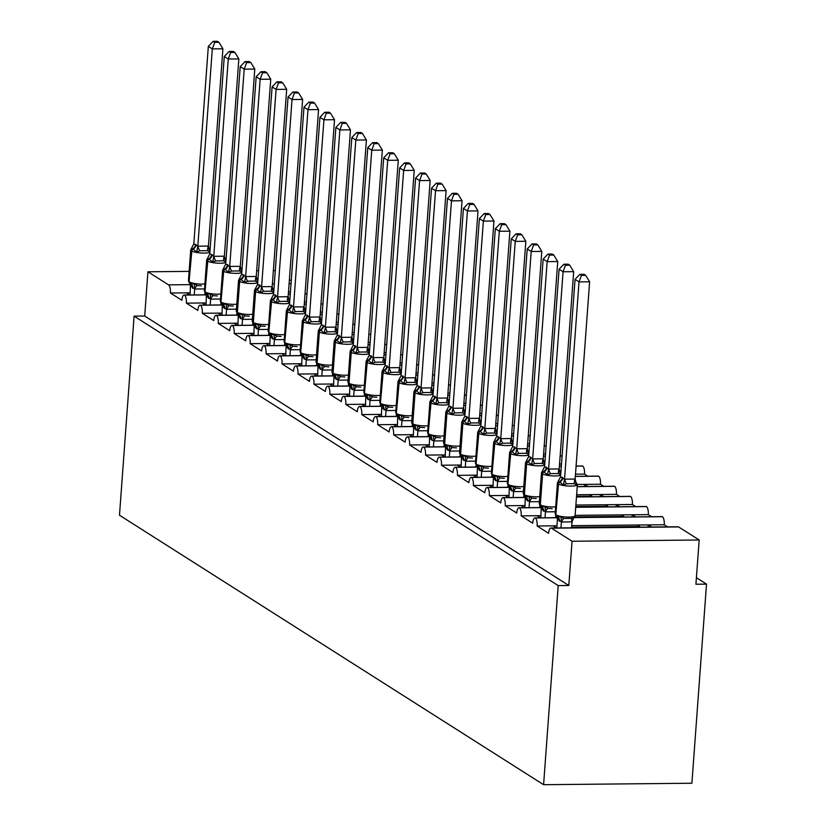 <?xml version="1.0" encoding="UTF-8"?>
<svg xmlns="http://www.w3.org/2000/svg" width="826" height="826" viewBox="0 0 826 826"><rect width="100%" height="100%" fill="white"/><g stroke="black" fill="none" stroke-linecap="round" stroke-linejoin="round"><path stroke-width="1.24" d="M189.619 294.965L186.304 292.858L170.414 293.013A6.804 2.437 89.4 0 0 168.514 284.856L147.937 271.785L144.695 316.028L134.101 316.131L119.481 515.228L543.591 784.7L691.899 783.234L706.519 584.137L696.411 577.715M557.292 517.757L535.382 517.974A6.804 2.437 89.4 0 1 537.127 526.007L553.017 525.852L556.342 527.959M537.127 526.007L548.609 533.307A6.804 2.437 -90.6 0 1 550.932 528.02L678.053 526.761A6.804 2.437 -90.6 0 1 678.611 526.926L699.178 539.997L572.057 541.257L568.804 585.5L144.695 316.028M571.602 527.215L639.737 526.534L637.342 525.016L664.249 524.758L667.573 526.864M571.716 525.666L637.342 525.016M639.696 527.143L639.737 526.534M648.358 524.913L651.683 527.019M541.34 507.629L519.44 507.845A6.804 2.437 89.4 0 1 521.185 515.878L537.076 515.723L540.4 517.83M521.185 515.878L532.667 523.178A6.804 2.437 -90.6 0 1 534.99 517.881L557.271 517.665M555.661 517.086L557.096 517.066M574.659 516.89L623.795 516.405L621.4 514.887L648.307 514.619L651.621 516.735M575.123 515.352L621.4 514.887M623.744 517.004L623.795 516.405M632.417 514.784L635.731 516.89M525.398 497.489L503.499 497.706A6.804 2.437 89.4 0 1 505.244 505.749L521.134 505.595L524.448 507.701M505.244 505.749L516.725 513.039A6.804 2.437 -90.6 0 1 519.048 507.753L541.319 507.536M539.708 506.947L541.154 506.937M575.774 506.596L607.843 506.276L605.458 504.758L632.365 504.49L635.679 506.596M575.887 505.047L605.458 504.758M607.802 506.875L607.843 506.276M616.475 504.645L619.789 506.761M509.456 487.361L487.546 487.577A6.804 2.437 89.4 0 1 489.302 495.621L505.192 495.466L508.506 497.572M489.302 495.621L500.773 502.91A6.804 2.437 -90.6 0 1 503.106 497.624L525.377 497.407M523.767 496.818L525.212 496.808M576.527 496.302L591.901 496.147L589.506 494.629L616.413 494.361L619.737 496.467M576.641 494.753L589.506 494.629M591.86 496.746L591.901 496.147M600.523 494.516L603.847 496.632M493.514 477.232L471.605 477.449A6.804 2.437 89.4 0 1 473.35 485.492L489.24 485.337L492.564 487.443M473.35 485.492L484.831 492.781A6.804 2.437 -90.6 0 1 487.154 487.495L509.435 487.278M507.825 486.69L509.26 486.679M577.395 484.459L600.471 484.232L603.796 486.338M584.581 484.387L587.905 486.493M477.562 467.103L455.663 467.32A6.804 2.437 89.4 0 1 457.408 475.363L473.298 475.198L476.623 477.314M457.408 475.363L468.889 482.652A6.804 2.437 -90.6 0 1 471.212 477.366L493.494 477.139M491.883 476.561L493.318 476.55M575.495 474.186L584.529 474.103L587.854 476.21M461.62 456.974L439.721 457.191A6.804 2.437 89.4 0 1 441.466 465.224L457.356 465.069L460.671 467.175M441.466 465.224L452.947 472.524A6.804 2.437 -90.6 0 1 455.271 467.237L477.542 467.01M475.931 466.432L477.376 466.411M559.553 464.057L561.484 464.036M445.679 446.845L423.779 447.062A6.804 2.437 89.4 0 1 425.524 455.095L441.414 454.94L444.729 457.046M425.524 455.095L437.006 462.395A6.804 2.437 -90.6 0 1 439.329 457.098L461.6 456.881M459.989 456.303L461.435 456.282M543.601 453.928L545.532 453.908M429.737 436.706L407.827 436.923A6.804 2.437 89.4 0 1 409.572 444.966L425.462 444.811L428.787 446.918M409.572 444.966L421.053 452.266A6.804 2.437 -90.6 0 1 423.377 446.969L445.658 446.752M444.047 446.174L445.493 446.154M527.659 443.799L529.59 443.779M413.785 426.577L391.885 426.794A6.804 2.437 89.4 0 1 393.63 434.837L409.52 434.683L412.845 436.789M393.63 434.837L405.112 442.127A6.804 2.437 -90.6 0 1 407.435 436.84L429.716 436.624M428.105 436.035L429.541 436.025M511.717 433.671L513.648 433.65M397.843 416.449L375.944 416.665A6.804 2.437 89.4 0 1 377.688 424.709L393.579 424.554L396.893 426.66M377.688 424.709L389.17 431.998A6.804 2.437 -90.6 0 1 391.493 426.712L413.764 426.495M412.153 425.906L413.599 425.896M495.776 423.542L497.706 423.521M381.901 406.32L360.002 406.537A6.804 2.437 89.4 0 1 361.747 414.58L377.637 414.415L380.951 416.531M361.747 414.58L373.228 421.869A6.804 2.437 -90.6 0 1 375.551 416.583L397.822 416.366M396.212 415.777L397.657 415.767M479.823 413.403L481.764 413.392M365.959 396.191L344.05 396.408A6.804 2.437 89.4 0 1 345.805 404.441L361.685 404.286L365.009 406.402M345.805 404.441L357.276 411.74A6.804 2.437 -90.6 0 1 359.599 406.454L381.88 406.227M380.27 405.649L381.715 405.638M463.882 403.274L465.812 403.253M350.017 386.062L328.108 386.279A6.804 2.437 89.4 0 1 329.853 394.312L345.743 394.157L349.068 396.263M329.853 394.312L341.334 401.612A6.804 2.437 -90.6 0 1 343.657 396.325L365.939 396.098M364.328 395.52L365.763 395.499M447.94 393.145L449.871 393.124M334.065 375.923L312.166 376.14A6.804 2.437 89.4 0 1 313.911 384.183L329.801 384.028L333.126 386.134M313.911 384.183L325.392 391.483A6.804 2.437 -90.6 0 1 327.715 386.186L349.997 385.969M348.386 385.391L349.821 385.37M431.998 383.016L433.929 382.996M318.124 365.794L296.224 366.011A6.804 2.437 89.4 0 1 297.969 374.054L313.859 373.899L317.174 376.006M297.969 374.054L309.451 381.344A6.804 2.437 -90.6 0 1 311.774 376.057L334.045 375.84M332.434 375.252L333.88 375.241M416.056 372.887L417.987 372.867M302.182 355.665L280.272 355.882A6.804 2.437 89.4 0 1 282.027 363.925L297.918 363.77L301.232 365.877M282.027 363.925L293.498 371.215A6.804 2.437 -90.6 0 1 295.832 365.928L318.103 365.712M316.492 365.123L317.938 365.113M400.104 362.759L402.035 362.738M286.24 345.536L264.33 345.753A6.804 2.437 89.4 0 1 266.075 353.796L281.965 353.631L285.29 355.748M266.075 353.796L277.557 361.086A6.804 2.437 -90.6 0 1 279.88 355.8L302.161 355.583M300.55 354.994L301.986 354.984M384.162 352.619L386.093 352.609M270.288 335.408L248.389 335.624A6.804 2.437 89.4 0 1 250.133 343.668L266.024 343.502L269.348 345.619M250.133 343.668L261.615 350.957A6.804 2.437 -90.6 0 1 263.938 345.671L286.219 345.444M284.609 344.865L286.044 344.855M368.22 342.491L370.151 342.47M254.346 325.279L232.447 325.496A6.804 2.437 89.4 0 1 234.192 333.528L250.082 333.374L253.396 335.48M234.192 333.528L245.673 340.828A6.804 2.437 -90.6 0 1 247.996 335.542L270.267 335.315M268.656 334.736L270.102 334.716M352.279 332.362L354.209 332.341M238.404 315.15L216.505 315.367A6.804 2.437 89.4 0 1 218.25 323.4L234.14 323.245L237.454 325.351M218.25 323.4L229.731 330.699A6.804 2.437 -90.6 0 1 232.054 325.403L254.325 325.186M252.715 324.608L254.16 324.587M336.327 322.233L338.268 322.212M222.462 305.011L200.553 305.228A6.804 2.437 89.4 0 1 202.298 313.271L218.188 313.116L221.513 315.222M202.298 313.271L213.779 320.56A6.804 2.437 -90.6 0 1 216.102 315.274L238.384 315.057M236.773 314.469L238.218 314.458M320.385 312.104L322.316 312.083M206.51 294.882L184.611 295.099A6.804 2.437 89.4 0 1 186.356 303.142L202.246 302.987L205.571 305.093M186.356 303.142L197.837 310.431A6.804 2.437 -90.6 0 1 200.16 305.145L222.442 304.928M220.831 304.34L222.266 304.329M304.443 301.975L306.374 301.955M170.414 293.013L181.896 300.303A6.804 2.437 -90.6 0 1 184.219 295.016L206.49 294.799M204.879 294.211L206.324 294.201M288.501 291.846L290.432 291.826M572.057 541.257L551.489 528.186A6.804 2.437 -90.6 0 0 550.932 528.02M706.519 584.137L695.926 584.24L699.178 539.997M291.237 280.809L289.399 279.632M275.295 270.68L273.375 270.546M584.529 474.103A6.804 2.437 89.4 0 0 582.784 466.06A6.804 2.437 -90.6 0 0 582.392 465.978A6.804 2.437 -90.6 0 0 582 466.07M600.471 484.232A6.804 2.437 89.4 0 0 598.726 476.189A6.804 2.437 -90.6 0 0 598.334 476.106A6.804 2.437 -90.6 0 0 597.941 476.199M616.413 494.361A6.804 2.437 89.4 0 0 614.668 486.318A6.804 2.437 -90.6 0 0 614.276 486.235A6.804 2.437 -90.6 0 0 613.883 486.328M632.365 504.49A6.804 2.437 89.4 0 0 630.62 496.447A6.804 2.437 -90.6 0 0 630.217 496.364A6.804 2.437 -90.6 0 0 629.825 496.457M648.307 514.619A6.804 2.437 89.4 0 0 646.562 506.586A6.804 2.437 -90.6 0 0 646.169 506.493A6.804 2.437 -90.6 0 0 645.777 506.586M664.249 524.758A6.804 2.437 89.4 0 0 662.504 516.715A6.804 2.437 -90.6 0 0 662.111 516.632A6.804 2.437 -90.6 0 0 661.719 516.725M306.962 293.891L305.031 293.911M290.267 294.056L288.336 294.077M147.937 271.785L189.144 271.382M256.669 270.711L258.61 270.691M568.804 585.5L558.211 585.603L134.101 316.131M543.591 784.7L558.211 585.603M186.304 292.858L190.228 292.817M584.416 484.387L584.261 486.535M600.357 494.516L600.203 496.663M616.31 504.655L616.144 506.792M632.251 514.784L632.096 516.921M648.193 524.913L648.038 527.06M202.246 302.987L206.17 302.946M322.914 304.02L320.984 304.04M306.209 304.185L304.278 304.205M218.188 313.116L222.122 313.075M338.856 314.148L336.925 314.169M322.15 314.314L320.22 314.334M234.14 323.245L238.064 323.203M354.798 324.277L352.867 324.298M338.102 324.442L336.172 324.463M250.082 333.374L254.005 333.332M370.74 334.416L368.809 334.427M354.044 334.582L352.113 334.592M266.024 343.502L269.947 343.471M386.692 344.545L384.751 344.566M369.986 344.71L368.055 344.731M281.965 353.631L285.889 353.6M402.634 354.674L400.703 354.695M385.928 354.839L383.997 354.86M297.918 363.77L301.841 363.729M418.575 364.803L416.645 364.824M401.88 364.968L399.939 364.989M313.859 373.899L317.783 373.858M434.517 374.932L432.587 374.952M417.822 375.097L415.891 375.118M329.801 384.028L333.725 383.987M450.459 385.061L448.528 385.081M433.764 385.226L431.833 385.246M345.743 394.157L349.666 394.116M466.411 395.189L464.48 395.21M449.705 395.355L447.775 395.375M361.685 404.286L365.619 404.244M482.353 405.329L480.422 405.339M465.647 405.494L463.716 405.514M377.637 414.415L381.56 414.384M498.295 415.457L496.364 415.478M481.599 415.623L479.669 415.643M393.579 424.554L397.502 424.512M514.237 425.586L512.306 425.607M497.541 425.751L495.61 425.772M409.52 434.683L413.444 434.641M530.189 435.715L528.258 435.736M513.483 435.88L511.552 435.901M425.462 444.811L429.396 444.77M546.131 445.844L544.2 445.864M529.425 446.009L527.494 446.03M441.414 454.94L445.338 454.899M562.072 455.973L560.142 455.993M545.377 456.138L543.446 456.159M457.356 465.069L461.28 465.028M582.784 466.06L576.083 466.122M561.319 466.277L559.388 466.287M473.298 475.198L477.221 475.167M598.726 476.189L575.33 476.426M489.24 485.337L493.163 485.296M614.668 486.318L577.229 486.69M505.192 495.466L509.115 495.424M630.62 496.447L576.476 496.984M521.134 505.595L525.057 505.553M646.562 506.586L575.722 507.288M537.076 515.723L540.999 515.682M662.504 516.715L574.018 517.592M553.017 525.852L556.941 525.811M190.599 283.958A2.272 2.065 -57.6 0 1 190.455 283.876L194.337 283.865L197.228 285.486L201.41 285.817M210.083 249.762L208.833 248.74L209.918 251.899L207.718 250.722L203.991 250.691L199.768 250.805L196.681 252.033L193.16 249.008L191.539 248.771M218.952 42.312L217.362 41.3L213.129 41.341L214.719 42.353L218.952 42.312L222.906 48.796L208.42 246.065L209.918 251.899M222.906 48.796L212.313 48.899L197.827 246.179L208.42 246.065M214.719 42.353L212.313 48.899L208.328 46.37L193.821 243.835L197.827 246.179M190.073 294.954L190.476 284.371M204.838 294.81L204.982 292.879M205.189 288.894L194.771 288.997L190.713 286.23M194.244 294.913L194.688 288.966M194.337 283.865L194.699 288.77M196.681 252.033L197.817 246.375M209.887 252.364A9.757 2.065 -175.8 0 1 204.363 253.097A9.757 2.065 -175.8 0 1 191.828 251.011L191.343 250.701A9.757 2.065 -175.8 0 1 190.723 249.896L193.821 243.835M208.328 46.37L213.129 41.341M206.541 294.087A2.272 2.065 -57.6 0 1 206.397 294.004L210.279 294.004L213.17 295.615L217.352 295.945M224.786 258.868L225.085 259.065A2.272 2.065 122.4 0 0 224.94 258.982A4.997 4.543 122.4 0 1 224.796 258.899L225.859 262.028L223.66 260.851L219.933 260.82L215.72 260.933L212.623 262.162L209.102 259.137L207.481 258.899M234.894 52.441L233.304 51.429L229.07 51.47L230.661 52.482L234.894 52.441L238.848 58.925L224.362 256.205L225.859 262.028M238.848 58.925L228.255 59.028L213.769 256.308L224.362 256.205M230.661 52.482L228.255 59.028L224.269 56.498L209.763 253.974L211.57 254.429L213.769 256.308M206.015 305.093L206.417 294.5M220.779 304.939L220.924 303.008M221.131 299.022L210.713 299.126L206.655 296.369M210.186 305.052L210.63 299.095M210.279 294.004L210.64 298.898M212.623 262.162L213.758 256.504M225.828 262.492A9.757 2.065 -175.8 0 1 220.305 263.226A9.757 2.065 -175.8 0 1 207.77 261.14L207.285 260.83A9.757 2.065 -175.8 0 1 206.665 260.035L209.763 253.974M224.269 56.498L229.07 51.47M237.072 309.151L226.654 309.254L224.786 308.563A4.997 4.543 122.4 0 0 222.783 304.391L226.231 304.133L229.112 305.744L233.304 306.074M240.727 268.997L241.027 269.193A2.272 2.065 122.4 0 0 240.882 269.111A4.997 4.543 122.4 0 1 240.738 269.028L241.811 272.167L239.612 270.98L235.885 270.949L231.662 271.062L228.565 272.291L225.054 269.266L223.423 269.028M250.836 62.569L249.245 61.558L245.012 61.599L246.602 62.611L250.836 62.569L254.79 69.054L240.304 266.333L241.811 272.167M254.79 69.054L244.197 69.157L229.711 266.437L240.304 266.333M246.602 62.611L244.197 69.157L240.211 66.627L225.715 264.103L229.711 266.437M221.957 315.222L222.359 304.629M236.732 315.078L236.866 313.137M226.138 315.181L226.572 309.223M224.786 308.563L222.597 306.498M226.231 304.133L226.592 309.027M228.565 272.291L229.7 266.633M241.781 272.621A9.757 2.065 -175.8 0 1 236.246 273.354A9.757 2.065 -175.8 0 1 223.712 271.269L223.237 270.969A9.757 2.065 -175.8 0 1 222.607 270.164L225.715 264.103M240.211 66.627L245.012 61.599M238.425 314.345A2.272 2.065 -57.6 0 1 238.28 314.262L242.173 314.262L245.054 315.873L249.245 316.203M256.669 279.126L256.979 279.322A2.272 2.065 122.4 0 0 256.834 279.24A4.997 4.543 122.4 0 1 256.679 279.157L257.753 282.296L255.554 281.119L251.827 281.077L247.604 281.191L244.506 282.42L240.996 279.394L239.364 279.157M266.788 72.698L265.187 71.686L260.954 71.738L262.554 72.75L266.788 72.698L270.742 79.182L256.236 276.658L257.753 282.296M270.742 79.182L260.149 79.286L245.663 276.565L256.256 276.462M262.554 72.75L260.149 79.286L256.163 76.756L241.657 274.232L245.663 276.565M237.909 325.351L238.301 314.768M252.673 325.207L252.818 323.265M253.024 319.28L242.596 319.383L238.538 316.626M242.08 325.31L242.514 319.363M242.173 314.262L242.534 319.156M244.506 282.42L245.642 276.762M257.722 282.75A9.757 2.065 -175.8 0 1 252.198 283.483A9.757 2.065 -175.8 0 1 239.654 281.398L239.179 281.098A9.757 2.065 -175.8 0 1 238.559 280.293L241.657 274.232M256.163 76.756L260.954 71.738M254.377 324.473A2.272 2.065 -57.6 0 1 254.232 324.391L258.115 324.391L261.006 326.002L265.187 326.332M273.85 290.277L272.611 289.265L273.695 292.425L271.496 291.248L267.769 291.206L263.546 291.32L260.458 292.559L256.463 289.224L255.306 289.286M282.729 82.837L281.139 81.826L276.906 81.867L278.496 82.879L282.729 82.837L286.684 89.311L272.177 286.787L273.695 292.425M286.684 89.311L276.09 89.414L261.605 286.694L272.198 286.591M278.496 82.879L276.09 89.414L272.105 86.885L257.598 284.361L261.605 286.694M253.85 335.48L254.253 324.897M268.615 335.335L268.76 333.394M268.966 329.409L258.538 329.512L254.491 326.755M258.022 335.439L258.455 329.491M258.115 324.391L258.476 329.295M260.458 292.559L261.584 286.901M273.664 292.879A9.757 2.065 -175.8 0 1 268.14 293.622A9.757 2.065 -175.8 0 1 255.606 291.526L255.12 291.227A9.757 2.065 -175.8 0 1 254.501 290.422L257.598 284.361M272.105 86.885L276.906 81.867M270.319 334.613A2.272 2.065 -57.6 0 1 270.174 334.53L274.056 334.52L276.947 336.141L281.129 336.461M288.553 299.394L288.863 299.59A2.272 2.065 122.4 0 0 288.718 299.508A4.997 4.543 122.4 0 1 288.563 299.425L289.637 302.553L287.438 301.376L283.71 301.335L279.487 301.449L276.4 302.688L272.404 299.353L271.258 299.415M298.671 92.966L297.081 91.954L292.848 91.996L294.438 93.008L298.671 92.966L302.626 99.44L288.14 296.72L289.637 302.553M302.626 99.44L292.032 99.554L277.546 296.823L288.14 296.72M294.438 93.008L292.032 99.554L288.047 97.014L273.54 294.49L277.546 296.823M269.792 345.609L270.195 335.026M284.557 345.464L284.702 343.523M284.908 339.548L274.49 339.651L270.432 336.884M273.964 345.567L274.408 339.62M274.056 334.52L274.418 339.424M276.4 302.688L277.536 297.03M289.606 303.008A9.757 2.065 -175.8 0 1 284.082 303.751A9.757 2.065 -175.8 0 1 271.548 301.666L271.062 301.356A9.757 2.065 -175.8 0 1 270.443 300.55L273.54 294.49M288.047 97.014L292.848 91.996M286.261 344.741A2.272 2.065 -57.6 0 1 286.116 344.659L290.009 344.649L292.889 346.27L297.081 346.59M305.744 310.545L304.505 309.523L305.589 312.682L303.379 311.505L299.652 311.474L295.44 311.588L292.342 312.817L288.346 309.482L287.2 309.543M314.613 103.095L313.023 102.083L308.79 102.125L310.38 103.136L314.613 103.095L318.568 109.579L304.082 306.849L305.589 312.682M318.568 109.579L307.974 109.682L293.488 306.952L304.082 306.849M310.38 103.136L307.974 109.682L303.989 107.143L289.492 304.618L293.488 306.952M285.734 355.738L286.137 345.154M300.509 355.593L300.643 353.652M300.85 349.677L290.432 349.78L286.374 347.013M289.916 355.696L290.349 349.749M290.009 344.649L290.36 349.553M292.342 312.817L293.478 307.158M305.548 313.137A9.757 2.065 -175.8 0 1 300.024 313.88A9.757 2.065 -175.8 0 1 287.489 311.794L287.014 311.485A9.757 2.065 -175.8 0 1 286.385 310.679L289.492 304.618M303.989 107.143L308.79 102.125M302.202 354.87A2.272 2.065 -57.6 0 1 302.058 354.788L305.95 354.777L308.831 356.398L313.023 356.729M320.447 319.652L320.756 319.848A2.272 2.065 122.4 0 0 320.612 319.765A4.997 4.543 122.4 0 1 320.457 319.683L321.531 322.811L319.332 321.634L315.604 321.603L311.381 321.717L308.284 322.945L304.773 319.92L303.142 319.683M330.565 113.224L328.965 112.212L324.732 112.253L326.332 113.265L330.565 113.224L334.52 119.708L320.023 316.977L321.531 322.811M334.52 119.708L323.926 119.811L309.43 317.091L320.023 316.977M326.332 113.265L323.926 119.811L319.941 117.282L305.444 314.551L309.43 317.091M301.676 365.866L302.079 355.283M316.451 365.722L316.595 363.791M316.802 359.806L306.374 359.909L302.316 357.152M305.857 365.825L306.291 359.878M305.95 354.777L306.312 359.682M308.284 322.945L309.42 317.287M321.5 323.276A9.757 2.065 -175.8 0 1 315.976 324.009A9.757 2.065 -175.8 0 1 303.431 321.923L302.956 321.613A9.757 2.065 -175.8 0 1 302.337 320.808L305.434 314.758M319.941 117.282L324.732 112.253M318.144 364.999A2.272 2.065 -57.6 0 1 318 364.916L321.892 364.916L324.773 366.527L328.965 366.858M337.627 330.803L336.389 329.78L337.473 332.95L335.273 331.763L331.546 331.732L327.323 331.845L324.236 333.074L320.715 330.049L319.084 329.811M346.507 123.353L344.917 122.341L340.684 122.382L342.274 123.394L346.507 123.353L350.461 129.837L335.955 327.313L337.473 332.95M350.461 129.837L339.868 129.94L325.382 327.22L335.975 327.117M342.274 123.394L339.868 129.94L335.883 127.41L321.376 324.886L323.183 325.341L325.382 327.22M317.628 376.006L318.031 365.412M332.393 375.851L332.537 373.92M332.744 369.934L322.316 370.038L318.268 367.281M321.799 375.964L322.233 370.007M321.892 364.916L322.254 369.811M324.236 333.074L325.361 327.416M337.442 333.405A9.757 2.065 -175.8 0 1 331.918 334.138A9.757 2.065 -175.8 0 1 319.373 332.052L318.898 331.753A9.757 2.065 -175.8 0 1 318.278 330.947L321.376 324.886M335.883 127.41L340.684 122.382M334.096 375.128A2.272 2.065 -57.6 0 1 333.952 375.045L337.834 375.045L340.725 376.656L344.907 376.986M353.58 340.931L352.33 339.909L353.414 343.079L351.215 341.892L347.488 341.861L343.265 341.974L340.178 343.203L336.657 340.178L335.036 339.94M362.449 133.482L360.859 132.47L356.625 132.511L358.216 133.523L362.449 133.482L366.403 139.966L351.917 337.245L353.414 343.079M366.403 139.966L355.81 140.069L341.324 337.349L351.917 337.245M358.216 133.523L355.81 140.069L351.824 137.539L337.318 335.015L341.324 337.349M333.57 386.134L333.972 375.551M348.335 385.99L348.479 384.049M348.686 380.063L338.268 380.166L334.21 377.41M337.741 386.093L338.185 380.146M337.834 375.045L338.195 379.939M340.178 343.203L341.314 337.545M353.383 343.533A9.757 2.065 -175.8 0 1 347.86 344.266A9.757 2.065 -175.8 0 1 335.325 342.181L334.84 341.881A9.757 2.065 -175.8 0 1 334.22 341.076L337.318 335.015M351.824 137.539L356.625 132.511M350.038 385.257A2.272 2.065 -57.6 0 1 349.894 385.174L353.786 385.174L356.667 386.785L360.859 387.115M368.282 350.048L368.582 350.234A2.272 2.065 122.4 0 0 368.437 350.152A4.997 4.543 122.4 0 1 368.293 350.069L369.356 353.208L367.157 352.031L363.43 351.99L359.217 352.103L356.12 353.342L352.124 350.007L350.978 350.069M378.391 143.621L376.801 142.609L372.567 142.65L374.157 143.662L378.391 143.621L382.345 150.095L367.859 347.374L369.356 353.208M382.345 150.095L371.752 150.198L357.266 347.478L367.859 347.374M374.157 143.662L371.752 150.198L367.766 147.668L353.27 345.144L357.266 347.478M349.512 396.263L349.914 385.68M364.276 396.119L364.421 394.178M364.627 390.192L354.209 390.295L350.152 387.539M353.683 396.222L354.127 390.275M353.786 385.174L354.137 390.068M356.12 353.342L357.255 347.674M369.325 353.662A9.757 2.065 -175.8 0 1 363.801 354.406A9.757 2.065 -175.8 0 1 351.267 352.31L350.792 352.01A9.757 2.065 -175.8 0 1 350.162 351.205L353.27 345.144M367.766 147.668L372.567 142.65M365.98 395.396A2.272 2.065 -57.6 0 1 365.835 395.313L369.728 395.303L372.609 396.924L376.801 397.244M384.224 360.177L384.534 360.373A2.272 2.065 122.4 0 0 384.389 360.291A4.997 4.543 122.4 0 1 384.235 360.208L385.308 363.337L383.109 362.16L379.382 362.118L375.159 362.232L372.061 363.471L368.066 360.136L366.92 360.198M394.332 153.75L392.742 152.738L388.509 152.779L390.109 153.791L394.332 153.75L398.287 160.223L383.801 357.503L385.308 363.337M398.287 160.223L387.704 160.337L373.207 357.606L383.801 357.503M390.109 153.791L387.704 160.337L383.708 157.797L369.212 355.273L373.207 357.606M365.453 406.392L365.856 395.809M380.228 406.247L380.363 404.306M380.579 400.331L370.151 400.434L366.094 397.667M369.635 406.351L370.069 400.404M369.728 395.303L370.089 400.207M372.061 363.471L373.197 357.813M385.277 363.791A9.757 2.065 -175.8 0 1 379.743 364.534A9.757 2.065 -175.8 0 1 367.209 362.438L366.734 362.139A9.757 2.065 -175.8 0 1 366.114 361.334L369.212 355.273M383.708 157.797L388.509 152.779M381.922 405.525A2.272 2.065 -57.6 0 1 381.777 405.442L385.67 405.432L388.55 407.053L392.742 407.373M401.405 371.328L400.166 370.306L401.25 373.466L399.051 372.289L395.324 372.247L391.101 372.371L388.003 373.6L384.018 370.265L382.861 370.327M410.285 163.878L408.684 162.867L404.461 162.908L406.051 163.92L410.285 163.878L414.239 170.362L399.732 367.838L401.25 373.466M414.239 170.362L403.646 170.466L389.16 367.735L399.753 367.632M406.051 163.92L403.646 170.466L399.66 167.926L385.153 365.402L389.16 367.735M381.405 416.521L381.808 405.938M396.17 416.376L396.315 414.435M396.521 410.46L386.093 410.563L382.035 407.796M385.577 416.48L386.01 410.532M385.67 405.432L386.031 410.336M388.003 373.6L389.139 367.942M401.219 373.92A9.757 2.065 -175.8 0 1 395.695 374.663A9.757 2.065 -175.8 0 1 383.15 372.578L382.675 372.268A9.757 2.065 -175.8 0 1 382.056 371.463L385.153 365.402M399.66 167.926L404.461 162.908M397.874 415.654A2.272 2.065 -57.6 0 1 397.729 415.571L401.612 415.561L404.503 417.182L408.684 417.512M417.357 381.457L416.108 380.435L417.192 383.594L414.993 382.417L411.265 382.386L407.042 382.5L403.955 383.729L400.434 380.703L398.813 380.466M426.226 174.007L424.636 172.995L420.403 173.037L421.993 174.049L426.226 174.007L430.181 180.491L415.695 377.761L417.192 383.594M430.181 180.491L419.587 180.595L405.101 377.874L415.695 377.761M421.993 174.049L419.587 180.595L415.602 178.065L401.095 375.531L405.101 377.874M397.347 426.65L397.75 416.067M412.112 426.505L412.257 424.574M412.463 420.589L402.045 420.692L397.987 417.935M401.519 426.608L401.952 420.661M401.612 415.561L401.973 420.465M403.955 383.729L405.091 378.071M417.161 384.059A9.757 2.065 -175.8 0 1 411.637 384.792A9.757 2.065 -175.8 0 1 399.103 382.706L398.617 382.397A9.757 2.065 -175.8 0 1 397.998 381.591L401.095 375.531M415.602 178.065L420.403 173.037M413.816 425.782A2.272 2.065 -57.6 0 1 413.671 425.7L417.553 425.7L420.444 427.31L424.626 427.641M432.06 390.564L432.359 390.76A2.272 2.065 122.4 0 0 432.215 390.677A4.997 4.543 122.4 0 1 432.07 390.595L433.134 393.723L430.935 392.546L427.207 392.515L422.995 392.629L419.897 393.857L416.376 390.832L414.755 390.595M442.168 184.136L440.578 183.124L436.345 183.166L437.935 184.177L442.168 184.136L446.123 190.62L431.637 387.9L433.134 393.723M446.123 190.62L435.529 190.723L421.043 388.003L431.637 387.9M437.935 184.177L435.529 190.723L431.544 188.194L417.037 385.67L418.844 386.124L421.043 388.003M413.289 436.789L413.692 426.195M428.054 436.634L428.198 434.703M428.405 430.718L417.987 430.821L413.929 428.064M417.46 436.748L417.904 430.79M417.553 425.7L417.915 430.594M419.897 393.857L421.033 388.199M433.103 394.188A9.757 2.065 -175.8 0 1 427.579 394.921A9.757 2.065 -175.8 0 1 415.044 392.835L414.559 392.536A9.757 2.065 -175.8 0 1 413.94 391.73L417.037 385.67M431.544 188.194L436.345 183.166M444.347 440.847L433.929 440.95L432.06 440.268A4.997 4.543 122.4 0 0 430.057 436.087L433.505 435.829L436.386 437.439L440.578 437.77M448.002 400.693L448.301 400.889A2.272 2.065 122.4 0 0 448.157 400.806A4.997 4.543 122.4 0 1 448.012 400.724L449.086 403.862L446.887 402.675L443.159 402.644L438.936 402.758L435.839 403.986L432.328 400.961L430.697 400.724M458.11 194.265L456.52 193.253L452.287 193.294L453.877 194.306L458.11 194.265L462.064 200.749L447.578 398.029L449.086 403.862M462.064 200.749L451.471 200.852L436.985 398.132L447.578 398.029M453.877 194.306L451.471 200.852L447.485 198.323L432.989 395.799L436.985 398.132M429.231 446.918L429.634 436.324M444.006 446.773L444.14 444.832M433.413 446.876L433.846 440.919M432.06 440.268L429.871 438.193M433.505 435.829L433.867 440.723M435.839 403.986L436.975 398.328M449.055 404.317A9.757 2.065 -175.8 0 1 443.521 405.05A9.757 2.065 -175.8 0 1 430.986 402.964L430.511 402.665A9.757 2.065 -175.8 0 1 429.881 401.859L432.989 395.799M447.485 198.323L452.287 193.294M445.699 446.04A2.272 2.065 -57.6 0 1 445.555 445.957L449.447 445.957L452.328 447.568L456.52 447.899M463.944 410.821L464.253 411.018A2.272 2.065 122.4 0 0 464.109 410.935A4.997 4.543 122.4 0 1 463.954 410.852L465.028 413.991L462.828 412.814L459.101 412.773L454.878 412.886L451.781 414.125L448.27 411.09L446.639 410.852M474.062 204.404L472.462 203.392L468.228 203.433L469.829 204.445L474.062 204.404L478.017 210.878L463.51 408.354L465.028 413.991M478.017 210.878L467.423 210.981L452.937 408.261L463.531 408.158M469.829 204.445L467.423 210.981L463.438 208.451L448.931 405.927L452.937 408.261M445.183 457.046L445.575 446.463M459.948 456.902L460.092 454.961M460.299 450.975L449.871 451.079L445.813 448.322M449.354 457.005L449.788 451.058M449.447 445.957L449.809 450.851M451.781 414.125L452.916 408.457M464.997 414.445A9.757 2.065 -175.8 0 1 459.473 415.189A9.757 2.065 -175.8 0 1 446.928 413.093L446.453 412.793A9.757 2.065 -175.8 0 1 445.834 411.988L448.931 405.927M463.438 208.451L468.228 203.433M461.651 456.179A2.272 2.065 -57.6 0 1 461.507 456.086L465.389 456.086L468.28 457.697L472.462 458.027M481.124 421.972L479.885 420.961L480.969 424.12L478.77 422.943L475.043 422.902L470.82 423.015L467.733 424.254L463.737 420.919L462.581 420.981M490.004 214.533L488.414 213.521L484.181 213.562L485.771 214.574L490.004 214.533L493.958 221.007L479.452 418.483L480.969 424.12M493.958 221.007L483.365 221.11L468.879 418.39L479.472 418.286M485.771 214.574L483.365 221.11L479.379 218.58L464.873 416.056L468.879 418.39M461.125 467.175L461.527 456.592M475.89 467.031L476.034 465.09M476.241 461.104L465.812 461.207L461.765 458.451M465.296 467.134L465.73 461.187M465.389 456.086L465.75 460.991M467.733 424.254L468.858 418.596M480.938 424.574A9.757 2.065 -175.8 0 1 475.415 425.318A9.757 2.065 -175.8 0 1 462.88 423.222L462.395 422.922A9.757 2.065 -175.8 0 1 461.775 422.117L464.873 416.056M479.379 218.58L484.181 213.562M477.593 466.308A2.272 2.065 -57.6 0 1 477.449 466.225L481.331 466.215L484.222 467.836L488.403 468.156M495.827 431.089L496.137 431.286A2.272 2.065 122.4 0 0 495.992 431.203A4.997 4.543 122.4 0 1 495.837 431.12L496.911 434.249L494.712 433.072L490.985 433.03L486.762 433.154L483.675 434.383L479.679 431.048L478.533 431.11M505.946 224.662L504.356 223.65L500.122 223.691L501.712 224.703L505.946 224.662L509.9 231.146L495.414 428.415L496.911 434.249M509.9 231.146L499.307 231.249L484.821 428.518L495.414 428.415M501.712 224.703L499.307 231.249L495.321 228.709L480.815 426.185L484.821 428.518M477.067 477.304L477.469 466.721M491.831 477.16L491.976 475.218M492.182 471.243L481.764 471.347L477.707 468.579M481.238 477.263L481.682 471.316M481.331 466.215L481.692 471.119M483.675 434.383L484.81 428.725M496.88 434.703A9.757 2.065 -175.8 0 1 491.356 435.447A9.757 2.065 -175.8 0 1 478.822 433.361L478.337 433.051A9.757 2.065 -175.8 0 1 477.717 432.246L480.815 426.185M495.321 228.709L500.122 223.691M493.535 476.437A2.272 2.065 -57.6 0 1 493.39 476.354L497.283 476.344L500.164 477.965L504.356 478.295M513.018 442.24L511.779 441.218L512.863 444.378L510.654 443.201L506.927 443.17L502.714 443.283L499.616 444.512L496.106 441.487L494.475 441.249M521.887 234.791L520.297 233.779L516.064 233.82L517.654 234.832L521.887 234.791L525.842 241.275L511.356 438.544L512.863 444.378M525.842 241.275L515.248 241.378L500.762 438.658L511.356 438.544M517.654 234.832L515.248 241.378L511.263 238.848L496.767 436.314L500.762 438.658M493.008 487.433L493.411 476.85M507.784 487.288L507.918 485.358M508.124 481.372L497.706 481.475L493.649 478.708M497.19 487.392L497.624 481.444M497.283 476.344L497.634 481.248M499.616 444.512L500.752 438.854M512.822 444.842A9.757 2.065 -175.8 0 1 507.298 445.575A9.757 2.065 -175.8 0 1 494.764 443.49L494.289 443.18A9.757 2.065 -175.8 0 1 493.659 442.375L496.767 436.314M511.263 238.848L516.064 233.82M509.477 486.566A2.272 2.065 -57.6 0 1 509.332 486.483L513.225 486.483L516.105 488.094L520.297 488.424M527.721 451.347L528.031 451.543A2.272 2.065 122.4 0 0 527.886 451.461A4.997 4.543 122.4 0 1 527.731 451.378L528.805 454.506L526.606 453.329L522.879 453.298L518.656 453.412L515.558 454.641L512.048 451.615L510.416 451.378M537.84 244.919L536.239 243.907L532.006 243.949L533.606 244.961L537.84 244.919L541.794 251.403L527.298 448.683L528.805 454.506M541.794 251.403L531.201 251.507L516.704 448.786L527.298 448.683M533.606 244.961L531.201 251.507L527.215 248.977L512.719 446.246L516.704 448.786M508.95 497.572L509.353 486.979M523.725 497.417L523.87 495.486M524.076 491.501L513.648 491.604L509.59 488.847M513.132 497.531L513.565 491.573M513.225 486.483L513.586 491.377M515.558 454.641L516.694 448.983M528.774 454.971A9.757 2.065 -175.8 0 1 523.25 455.704A9.757 2.065 -175.8 0 1 510.705 453.619L510.231 453.309A9.757 2.065 -175.8 0 1 509.611 452.514L512.709 446.453M527.215 248.977L532.006 243.949M525.419 496.694A2.272 2.065 -57.6 0 1 525.274 496.612L529.167 496.612L532.047 498.223L536.239 498.553M544.902 462.498L543.663 461.476L544.747 464.646L542.548 463.458L538.82 463.427L534.598 463.541L531.51 464.77L527.99 461.744L526.358 461.507M553.781 255.048L552.191 254.036L547.958 254.078L549.548 255.089L553.781 255.048L557.736 261.532L543.229 459.008L544.747 464.646M557.736 261.532L547.142 261.635L532.656 458.915L543.25 458.812M549.548 255.089L547.142 261.635L543.157 259.106L528.65 456.582L530.457 457.036L532.656 458.915M524.902 507.701L525.305 497.107M539.667 507.556L539.812 505.615M540.018 501.63L529.59 501.733L525.543 498.976M529.074 507.66L529.507 501.702M529.167 496.612L529.528 501.506M531.51 464.77L532.636 459.111M544.716 465.1A9.757 2.065 -175.8 0 1 539.192 465.833A9.757 2.065 -175.8 0 1 526.647 463.747L526.172 463.448A9.757 2.065 -175.8 0 1 525.553 462.643L528.65 456.582M543.157 259.106L547.958 254.078M541.371 506.823A2.272 2.065 -57.6 0 1 541.226 506.741L545.108 506.741L547.999 508.351L552.181 508.682M559.605 471.605L559.914 471.801A2.272 2.065 122.4 0 0 559.77 471.718A4.997 4.543 122.4 0 1 559.615 471.636L560.689 474.774L558.49 473.597L554.762 473.556L550.539 473.67L547.452 474.898L543.931 471.873L542.31 471.636M569.723 265.177L568.133 264.165L563.9 264.217L565.49 265.229L569.723 265.177L573.678 271.661L559.192 468.941L560.689 474.774M573.678 271.661L563.084 271.764L548.598 469.044L559.192 468.941M565.49 265.229L563.084 271.764L559.099 269.235L544.592 466.711L548.598 469.044M540.844 517.83L541.247 507.247M555.609 517.685L555.753 515.744M555.96 511.759L545.542 511.862L541.484 509.105M545.015 517.788L545.459 511.841M545.108 506.741L545.47 511.635M547.452 474.898L548.588 469.24M560.658 475.229A9.757 2.065 -175.8 0 1 555.134 475.962A9.757 2.065 -175.8 0 1 542.599 473.876L542.114 473.577A9.757 2.065 -175.8 0 1 541.495 472.771L544.592 466.711M559.099 269.235L563.9 264.217M563.941 518.48L571.891 518.408L574.297 516.735L574.153 517.458L575.113 515.6A9.757 2.065 4.2 0 1 568.804 517.066A9.757 2.065 4.2 0 1 556.27 514.98A2.272 2.065 -57.6 0 0 557.168 516.87L561.06 516.87L563.941 518.48A4.997 2.024 -71.8 0 0 561.484 521.991L557.426 519.234L556.786 527.959M575.557 481.744L575.856 481.93A2.272 2.065 122.4 0 0 575.712 481.847A4.997 4.543 122.4 0 1 575.567 481.764L576.631 484.903L574.431 483.726L570.704 483.685L566.491 483.799L563.394 485.038L559.398 481.703L558.252 481.764M585.665 275.316L584.075 274.304L579.842 274.346L581.432 275.357L585.665 275.316L589.619 281.79L575.133 479.07L576.631 484.903M589.619 281.79L579.026 281.893L564.54 479.173L575.133 479.07M581.432 275.357L579.026 281.893L575.041 279.364L560.544 476.839L564.54 479.173M574.297 516.735L571.995 521.867L561.484 521.991M571.551 527.814L571.995 521.867M560.957 527.917L561.401 521.97M561.06 516.87L561.412 521.774M557.426 519.234L557.189 517.375M563.394 485.038L564.53 479.379M575.113 515.6L577.384 484.635A9.757 2.065 -175.8 0 1 571.076 486.101A9.757 2.065 -175.8 0 1 558.541 484.005L558.066 483.706A9.757 2.065 -175.8 0 1 557.436 482.9L560.544 476.839M575.041 279.364L579.842 274.346M551.489 528.186L678.611 526.926M168.514 284.856L190.548 284.64M272.394 283.824L274.335 283.803M289.1 283.659L291.031 283.638M190.723 249.896L188.452 280.871A9.757 2.065 4.2 0 0 189.071 281.676A2.272 2.065 122.4 0 0 189.97 283.566L190.455 283.876A2.272 2.065 -57.6 0 1 189.546 281.976A9.757 2.065 4.2 0 0 202.091 284.072A9.757 2.065 4.2 0 0 204.91 283.917M195.628 244.3A4.997 4.543 122.4 0 1 192.685 248.709A2.272 2.065 122.4 0 0 191.343 250.701L189.071 281.676L191.828 251.011A2.272 2.065 -57.6 0 1 193.16 249.008A4.997 4.543 122.4 0 0 196.103 244.61M188.452 280.871L189.97 283.566A2.272 2.065 122.4 0 0 190.114 283.648L190.31 283.783M192.892 288.305A4.997 4.543 122.4 0 0 190.909 284.134L190.909 284.134A4.997 4.543 122.4 0 0 190.889 284.123L190.847 284.103M192.417 288.006A4.997 4.543 122.4 0 0 190.713 284.03M197.228 285.486A4.997 2.024 -71.8 0 0 194.771 288.997M197.91 246.148A4.997 1.384 -108.4 0 0 199.768 250.805M208.338 246.045A4.997 2.024 -71.8 0 0 207.718 250.722M206.665 260.035L204.394 291A9.757 2.065 4.2 0 0 205.013 291.805A2.272 2.065 122.4 0 0 205.922 293.705L206.397 294.004A2.272 2.065 -57.6 0 1 205.498 292.105A9.757 2.065 4.2 0 0 218.033 294.201A9.757 2.065 4.2 0 0 220.862 294.046M211.57 254.429A4.997 4.543 122.4 0 1 208.627 258.837A2.272 2.065 122.4 0 0 207.285 260.83L205.013 291.805L207.77 261.14A2.272 2.065 -57.6 0 1 209.102 259.137A4.997 4.543 122.4 0 0 212.045 254.738M204.394 291L205.922 293.705A2.272 2.065 122.4 0 0 206.066 293.788L206.263 293.911M208.844 298.434A4.997 4.543 122.4 0 0 206.861 294.273L206.861 294.273A4.997 4.543 122.4 0 0 206.841 294.252L206.789 294.232M208.358 298.134A4.997 4.543 122.4 0 0 206.655 294.159M213.17 295.615A4.997 2.024 -71.8 0 0 210.713 299.126M213.862 256.277A4.997 1.384 -108.4 0 0 215.72 260.933M224.28 256.174A4.997 2.024 -71.8 0 0 223.66 260.851M222.483 304.216A2.272 2.065 -57.6 0 1 221.44 302.244A9.757 2.065 4.2 0 0 233.975 304.329A9.757 2.065 4.2 0 0 236.804 304.175M222.607 270.164L220.335 301.129A9.757 2.065 4.2 0 0 220.955 301.934L223.712 271.269A2.272 2.065 -57.6 0 1 225.054 269.266A4.997 4.543 122.4 0 0 227.997 264.867M227.511 264.557A4.997 4.543 122.4 0 1 224.569 268.966A2.272 2.065 122.4 0 0 223.237 270.969L220.955 301.934A2.272 2.065 122.4 0 0 222.008 303.916L222.204 304.04M222.803 304.402L220.335 301.129M224.311 308.263A4.997 4.543 122.4 0 0 222.607 304.288M229.112 305.744A4.997 2.024 -71.8 0 0 226.654 309.254M229.804 266.406A4.997 1.384 -108.4 0 0 231.662 271.062M240.221 266.302A4.997 2.024 -71.8 0 0 239.612 270.98M238.559 280.293L236.277 311.257A9.757 2.065 4.2 0 0 236.907 312.063A2.272 2.065 122.4 0 0 237.805 313.963L238.28 314.262A2.272 2.065 -57.6 0 1 237.382 312.373A9.757 2.065 4.2 0 0 249.917 314.458A9.757 2.065 4.2 0 0 252.746 314.303M243.464 274.697A4.997 4.543 122.4 0 1 240.521 279.095A2.272 2.065 122.4 0 0 239.179 281.098L237.382 312.373L239.654 281.398A2.272 2.065 -57.6 0 1 240.996 279.394A4.997 4.543 122.4 0 0 243.938 274.996M236.277 311.257L237.805 313.963A2.272 2.065 122.4 0 0 237.95 314.045L238.146 314.169M240.727 318.702A4.997 4.543 122.4 0 0 238.745 314.53L238.745 314.53A4.997 4.543 122.4 0 0 238.724 314.52M240.252 318.392A4.997 4.543 122.4 0 0 238.549 314.417M245.054 315.873A4.997 2.024 -71.8 0 0 242.596 319.383M245.745 276.534A4.997 1.384 -108.4 0 0 247.604 281.191M256.163 276.431A4.997 2.024 -71.8 0 0 255.554 281.119M254.501 290.422L252.229 321.397A9.757 2.065 4.2 0 0 252.849 322.202A2.272 2.065 122.4 0 0 253.747 324.091L254.232 324.391A2.272 2.065 -57.6 0 1 253.324 322.501A9.757 2.065 4.2 0 0 265.869 324.587A9.757 2.065 4.2 0 0 268.687 324.432M259.405 284.825A4.997 4.543 122.4 0 1 256.463 289.224A2.272 2.065 122.4 0 0 255.12 291.227L253.324 322.501L255.606 291.526A2.272 2.065 -57.6 0 1 256.938 289.534A4.997 4.543 122.4 0 0 259.88 285.125M252.229 321.397L253.747 324.091A2.272 2.065 122.4 0 0 253.892 324.174L254.088 324.298M256.669 328.831A4.997 4.543 122.4 0 0 254.687 324.659L254.687 324.659A4.997 4.543 122.4 0 0 254.666 324.649L254.625 324.628M256.194 328.521A4.997 4.543 122.4 0 0 254.491 324.556M261.006 326.002A4.997 2.024 -71.8 0 0 258.538 329.512M261.687 286.663A4.997 1.384 -108.4 0 0 263.546 291.32M272.115 286.56A4.997 2.024 -71.8 0 0 271.496 291.248M270.443 300.55L268.171 331.525A9.757 2.065 4.2 0 0 268.791 332.331A2.272 2.065 122.4 0 0 269.689 334.22L270.174 334.53A2.272 2.065 -57.6 0 1 269.266 332.63A9.757 2.065 4.2 0 0 281.811 334.716A9.757 2.065 4.2 0 0 284.629 334.571M275.347 294.954A4.997 4.543 122.4 0 1 272.404 299.353A2.272 2.065 122.4 0 0 271.062 301.356L268.791 332.331L271.548 301.666A2.272 2.065 -57.6 0 1 272.879 299.662A4.997 4.543 122.4 0 0 275.822 295.254M268.171 331.525L269.689 334.22A2.272 2.065 122.4 0 0 269.834 334.303L270.04 334.427M272.621 338.959A4.997 4.543 122.4 0 0 270.629 334.788L270.629 334.788A4.997 4.543 122.4 0 0 270.618 334.778L270.567 334.757M272.136 338.66A4.997 4.543 122.4 0 0 270.432 334.685M276.947 336.141A4.997 2.024 -71.8 0 0 274.49 339.651M277.629 296.792A4.997 1.384 -108.4 0 0 279.487 301.449M288.057 296.689A4.997 2.024 -71.8 0 0 287.438 301.376M286.385 310.679L284.113 341.654A9.757 2.065 4.2 0 0 284.733 342.46A2.272 2.065 122.4 0 0 285.641 344.349L286.116 344.659A2.272 2.065 -57.6 0 1 285.218 342.759A9.757 2.065 4.2 0 0 297.752 344.845A9.757 2.065 4.2 0 0 300.581 344.7M291.289 305.083A4.997 4.543 122.4 0 1 288.346 309.482A2.272 2.065 122.4 0 0 287.014 311.485L284.733 342.46L287.489 311.794A2.272 2.065 -57.6 0 1 288.832 309.791A4.997 4.543 122.4 0 0 291.774 305.393M284.113 341.654L285.641 344.349A2.272 2.065 122.4 0 0 285.786 344.432L285.982 344.566M288.563 349.088A4.997 4.543 122.4 0 0 286.581 344.917L286.581 344.917A4.997 4.543 122.4 0 0 286.56 344.907L286.519 344.886M288.078 348.789A4.997 4.543 122.4 0 0 286.385 344.814M292.889 346.27A4.997 2.024 -71.8 0 0 290.432 349.78M293.581 306.931A4.997 1.384 -108.4 0 0 295.44 311.588M303.999 306.828A4.997 2.024 -71.8 0 0 303.379 311.505M302.337 320.808L300.055 351.783A9.757 2.065 4.2 0 0 300.685 352.588A2.272 2.065 122.4 0 0 301.583 354.478L302.058 354.788A2.272 2.065 -57.6 0 1 301.16 352.888A9.757 2.065 4.2 0 0 313.694 354.984A9.757 2.065 4.2 0 0 316.523 354.829M307.241 315.212A4.997 4.543 122.4 0 1 304.288 319.621A2.272 2.065 122.4 0 0 302.956 321.613L300.685 352.588L303.431 321.923A2.272 2.065 -57.6 0 1 304.773 319.92A4.997 4.543 122.4 0 0 307.716 315.522M300.055 351.783L301.583 354.478A2.272 2.065 122.4 0 0 301.727 354.571L301.924 354.695M304.505 359.217A4.997 4.543 122.4 0 0 302.522 355.056L302.522 355.056A4.997 4.543 122.4 0 0 302.502 355.035M304.03 358.918A4.997 4.543 122.4 0 0 302.326 354.943M308.831 356.398A4.997 2.024 -71.8 0 0 306.374 359.909M309.523 317.06A4.997 1.384 -108.4 0 0 311.381 321.717M319.941 316.957A4.997 2.024 -71.8 0 0 319.332 321.634M318.278 330.947L316.007 361.912A9.757 2.065 4.2 0 0 316.626 362.717A2.272 2.065 122.4 0 0 317.525 364.617L318 364.916A2.272 2.065 -57.6 0 1 317.101 363.027A9.757 2.065 4.2 0 0 329.646 365.113A9.757 2.065 4.2 0 0 332.465 364.958M323.183 325.341A4.997 4.543 122.4 0 1 320.24 329.75A2.272 2.065 122.4 0 0 318.898 331.753L317.101 363.027L319.373 332.052A2.272 2.065 -57.6 0 1 320.715 330.049A4.997 4.543 122.4 0 0 323.658 325.65M316.007 361.912L317.525 364.617A2.272 2.065 122.4 0 0 317.669 364.7L317.865 364.824M320.447 369.346A4.997 4.543 122.4 0 0 318.464 365.185L318.464 365.185A4.997 4.543 122.4 0 0 318.444 365.175M319.972 369.046A4.997 4.543 122.4 0 0 318.268 365.071M324.773 366.527A4.997 2.024 -71.8 0 0 322.316 370.038M325.465 327.189A4.997 1.384 -108.4 0 0 327.323 331.845M335.893 327.086A4.997 2.024 -71.8 0 0 335.273 331.763M334.22 341.076L331.949 372.041A9.757 2.065 4.2 0 0 332.568 372.846A2.272 2.065 122.4 0 0 333.467 374.746L333.952 375.045A2.272 2.065 -57.6 0 1 333.043 373.156A9.757 2.065 4.2 0 0 345.588 375.241A9.757 2.065 4.2 0 0 348.407 375.087M339.125 335.48A4.997 4.543 122.4 0 1 336.182 339.878A2.272 2.065 122.4 0 0 334.84 341.881L333.043 373.156L335.325 342.181A2.272 2.065 -57.6 0 1 336.657 340.178A4.997 4.543 122.4 0 0 339.6 335.779M331.949 372.041L333.467 374.746A2.272 2.065 122.4 0 0 333.611 374.828L333.818 374.952M336.389 379.485A4.997 4.543 122.4 0 0 334.406 375.314L334.406 375.314A4.997 4.543 122.4 0 0 334.385 375.303M335.914 379.175A4.997 4.543 122.4 0 0 334.21 375.2M340.725 376.656A4.997 2.024 -71.8 0 0 338.268 380.166M341.406 337.318A4.997 1.384 -108.4 0 0 343.265 341.974M351.835 337.214A4.997 2.024 -71.8 0 0 351.215 341.892M350.162 351.205L347.891 382.18A9.757 2.065 4.2 0 0 348.51 382.975A2.272 2.065 122.4 0 0 349.419 384.875L349.894 385.174A2.272 2.065 -57.6 0 1 348.995 383.285A9.757 2.065 4.2 0 0 361.53 385.37A9.757 2.065 4.2 0 0 364.359 385.215M355.066 345.609A4.997 4.543 122.4 0 1 352.124 350.007A2.272 2.065 122.4 0 0 350.792 352.01L348.995 383.285L351.267 352.31A2.272 2.065 -57.6 0 1 352.599 350.317A4.997 4.543 122.4 0 0 355.552 345.908M347.891 382.18L349.419 384.875A2.272 2.065 122.4 0 0 349.563 384.957L349.759 385.081M352.341 389.614A4.997 4.543 122.4 0 0 350.358 385.443L350.358 385.443A4.997 4.543 122.4 0 0 350.338 385.432M351.855 389.304A4.997 4.543 122.4 0 0 350.162 385.339M356.667 386.785A4.997 2.024 -71.8 0 0 354.209 390.295M357.359 347.447A4.997 1.384 -108.4 0 0 359.217 352.103M367.776 347.343A4.997 2.024 -71.8 0 0 367.157 352.031M366.114 361.334L363.832 392.309A9.757 2.065 4.2 0 0 364.462 393.114A2.272 2.065 122.4 0 0 365.36 395.004L365.835 395.313A2.272 2.065 -57.6 0 1 364.937 393.413A9.757 2.065 4.2 0 0 377.472 395.499A9.757 2.065 4.2 0 0 380.301 395.344M371.008 355.738A4.997 4.543 122.4 0 1 368.066 360.136A2.272 2.065 122.4 0 0 366.734 362.139L364.462 393.114L367.209 362.438A2.272 2.065 -57.6 0 1 368.551 360.446A4.997 4.543 122.4 0 0 371.493 356.037M363.832 392.309L365.36 395.004A2.272 2.065 122.4 0 0 365.505 395.086L365.701 395.21M368.282 399.743A4.997 4.543 122.4 0 0 366.3 395.571L366.3 395.571A4.997 4.543 122.4 0 0 366.279 395.561L366.238 395.54M367.807 399.433A4.997 4.543 122.4 0 0 366.104 395.468M372.609 396.924A4.997 2.024 -71.8 0 0 370.151 400.434M373.3 357.575A4.997 1.384 -108.4 0 0 375.159 362.232M383.718 357.472A4.997 2.024 -71.8 0 0 383.109 362.16M382.056 371.463L379.774 402.438A9.757 2.065 4.2 0 0 380.404 403.243A2.272 2.065 122.4 0 0 381.302 405.132L381.777 405.442A2.272 2.065 -57.6 0 1 380.879 403.542A9.757 2.065 4.2 0 0 393.413 405.628A9.757 2.065 4.2 0 0 396.243 405.483M386.96 365.866A4.997 4.543 122.4 0 1 384.018 370.265A2.272 2.065 122.4 0 0 382.675 372.268L380.404 403.243L383.15 372.578A2.272 2.065 -57.6 0 1 384.493 370.575A4.997 4.543 122.4 0 0 387.435 366.166M379.774 402.438L381.302 405.132A2.272 2.065 122.4 0 0 381.447 405.215L381.643 405.339M384.224 409.872A4.997 4.543 122.4 0 0 382.242 405.7L382.242 405.7A4.997 4.543 122.4 0 0 382.221 405.69M383.749 409.572A4.997 4.543 122.4 0 0 382.046 405.597M388.55 407.053A4.997 2.024 -71.8 0 0 386.093 410.563M389.242 367.715A4.997 1.384 -108.4 0 0 391.101 372.371M399.67 367.611A4.997 2.024 -71.8 0 0 399.051 372.289M397.998 381.591L395.726 412.566A9.757 2.065 4.2 0 0 396.346 413.372A2.272 2.065 122.4 0 0 397.244 415.261L397.729 415.571A2.272 2.065 -57.6 0 1 396.821 413.671A9.757 2.065 4.2 0 0 409.366 415.767A9.757 2.065 4.2 0 0 412.184 415.612M402.902 375.995A4.997 4.543 122.4 0 1 399.96 380.404A2.272 2.065 122.4 0 0 398.617 382.397L396.346 413.372L399.103 382.706A2.272 2.065 -57.6 0 1 400.434 380.703A4.997 4.543 122.4 0 0 403.377 376.305M395.726 412.566L397.244 415.261A2.272 2.065 122.4 0 0 397.389 415.344L397.585 415.478M400.166 420A4.997 4.543 122.4 0 0 398.184 415.839L398.184 415.839A4.997 4.543 122.4 0 0 398.163 415.819L398.122 415.798M399.691 419.701A4.997 4.543 122.4 0 0 397.987 415.726M404.503 417.182A4.997 2.024 -71.8 0 0 402.045 420.692M405.184 377.843A4.997 1.384 -108.4 0 0 407.042 382.5M415.612 377.74A4.997 2.024 -71.8 0 0 414.993 382.417M413.94 391.73L411.668 422.695A9.757 2.065 4.2 0 0 412.288 423.501A2.272 2.065 122.4 0 0 413.196 425.4L413.671 425.7A2.272 2.065 -57.6 0 1 412.773 423.81A9.757 2.065 4.2 0 0 425.307 425.896A9.757 2.065 4.2 0 0 428.136 425.741M418.844 386.124A4.997 4.543 122.4 0 1 415.901 390.533A2.272 2.065 122.4 0 0 414.559 392.536L412.773 423.81L415.044 392.835A2.272 2.065 -57.6 0 1 416.376 390.832A4.997 4.543 122.4 0 0 419.319 386.434M411.668 422.695L413.196 425.4A2.272 2.065 122.4 0 0 413.33 425.483L413.537 425.607M416.118 430.129A4.997 4.543 122.4 0 0 414.136 425.968L414.136 425.968A4.997 4.543 122.4 0 0 414.115 425.948L414.063 425.927M415.633 429.83A4.997 4.543 122.4 0 0 413.929 425.855M420.444 427.31A4.997 2.024 -71.8 0 0 417.987 430.821M421.136 387.972A4.997 1.384 -108.4 0 0 422.995 392.629M431.554 387.869A4.997 2.024 -71.8 0 0 430.935 392.546M429.757 435.911A2.272 2.065 -57.6 0 1 428.715 433.939A9.757 2.065 4.2 0 0 441.249 436.025A9.757 2.065 4.2 0 0 444.078 435.87M429.881 401.859L427.61 432.824A9.757 2.065 4.2 0 0 428.229 433.629L430.986 402.964A2.272 2.065 -57.6 0 1 432.328 400.961A4.997 4.543 122.4 0 0 435.271 396.563M434.786 396.263A4.997 4.543 122.4 0 1 431.843 400.662A2.272 2.065 122.4 0 0 430.511 402.665L428.229 433.629A2.272 2.065 122.4 0 0 429.283 435.612L429.479 435.736M430.078 436.097L427.61 432.824M431.585 439.959A4.997 4.543 122.4 0 0 429.881 435.983M436.386 437.439A4.997 2.024 -71.8 0 0 433.929 440.95M437.078 398.101A4.997 1.384 -108.4 0 0 438.936 402.758M447.496 397.998A4.997 2.024 -71.8 0 0 446.887 402.675M445.834 411.988L443.552 442.953A9.757 2.065 4.2 0 0 444.181 443.758A2.272 2.065 122.4 0 0 445.08 445.658L445.555 445.957A2.272 2.065 -57.6 0 1 444.656 444.068A9.757 2.065 4.2 0 0 457.191 446.154A9.757 2.065 4.2 0 0 460.02 445.999M450.738 406.392A4.997 4.543 122.4 0 1 447.795 410.79A2.272 2.065 122.4 0 0 446.453 412.793L444.656 444.068L446.928 413.093A2.272 2.065 -57.6 0 1 448.27 411.09A4.997 4.543 122.4 0 0 451.213 406.691M443.552 442.953L445.08 445.658A2.272 2.065 122.4 0 0 445.224 445.741L445.42 445.864M448.002 450.397A4.997 4.543 122.4 0 0 446.019 446.226L446.019 446.226A4.997 4.543 122.4 0 0 445.999 446.216M447.527 450.087A4.997 4.543 122.4 0 0 445.823 446.123M452.328 447.568A4.997 2.024 -71.8 0 0 449.871 451.079M453.02 408.23A4.997 1.384 -108.4 0 0 454.878 412.886M463.438 408.127A4.997 2.024 -71.8 0 0 462.828 412.814M461.775 422.117L459.504 453.092A9.757 2.065 4.2 0 0 460.123 453.897A2.272 2.065 122.4 0 0 461.022 455.787L461.507 456.086A2.272 2.065 -57.6 0 1 460.598 454.197A9.757 2.065 4.2 0 0 473.143 456.282A9.757 2.065 4.2 0 0 475.962 456.128M466.68 416.521A4.997 4.543 122.4 0 1 463.737 420.919A2.272 2.065 122.4 0 0 462.395 422.922L460.598 454.197L462.88 423.222A2.272 2.065 -57.6 0 1 464.212 421.229A4.997 4.543 122.4 0 0 467.155 416.82M459.504 453.092L461.022 455.787A2.272 2.065 122.4 0 0 461.166 455.869L461.362 455.993M463.944 460.526A4.997 4.543 122.4 0 0 461.961 456.355L461.961 456.355A4.997 4.543 122.4 0 0 461.94 456.344L461.899 456.324M463.469 460.216A4.997 4.543 122.4 0 0 461.765 456.251M468.28 457.697A4.997 2.024 -71.8 0 0 465.812 461.207M468.962 418.359A4.997 1.384 -108.4 0 0 470.82 423.015M479.39 418.255A4.997 2.024 -71.8 0 0 478.77 422.943M477.717 432.246L475.446 463.221A9.757 2.065 4.2 0 0 476.065 464.026A2.272 2.065 122.4 0 0 476.963 465.916L477.449 466.225A2.272 2.065 -57.6 0 1 476.54 464.326A9.757 2.065 4.2 0 0 489.085 466.411A9.757 2.065 4.2 0 0 491.904 466.267M482.621 426.65A4.997 4.543 122.4 0 1 479.679 431.048A2.272 2.065 122.4 0 0 478.337 433.051L476.065 464.026L478.822 433.361A2.272 2.065 -57.6 0 1 480.154 431.358A4.997 4.543 122.4 0 0 483.096 426.949M475.446 463.221L476.963 465.916A2.272 2.065 122.4 0 0 477.108 465.998L477.314 466.122M479.896 470.655A4.997 4.543 122.4 0 0 477.903 466.483L477.903 466.483A4.997 4.543 122.4 0 0 477.893 466.473L477.841 466.453M479.41 470.355A4.997 4.543 122.4 0 0 477.707 466.38M484.222 467.836A4.997 2.024 -71.8 0 0 481.764 471.347M484.903 428.498A4.997 1.384 -108.4 0 0 486.762 433.154M495.332 428.395A4.997 2.024 -71.8 0 0 494.712 433.072M493.659 442.375L491.387 473.35A9.757 2.065 4.2 0 0 492.007 474.155A2.272 2.065 122.4 0 0 492.915 476.044L493.39 476.354A2.272 2.065 -57.6 0 1 492.492 474.454A9.757 2.065 4.2 0 0 505.027 476.55A9.757 2.065 4.2 0 0 507.856 476.395M498.563 436.778A4.997 4.543 122.4 0 1 495.621 441.187A2.272 2.065 122.4 0 0 494.289 443.18L492.007 474.155L494.764 443.49A2.272 2.065 -57.6 0 1 496.106 441.487A4.997 4.543 122.4 0 0 499.049 437.088M491.387 473.35L492.915 476.044A2.272 2.065 122.4 0 0 493.06 476.127L493.256 476.261M495.837 480.784A4.997 4.543 122.4 0 0 493.855 476.612L493.855 476.612A4.997 4.543 122.4 0 0 493.834 476.602L493.793 476.581M495.352 480.484A4.997 4.543 122.4 0 0 493.659 476.509M500.164 477.965A4.997 2.024 -71.8 0 0 497.706 481.475M500.855 438.627A4.997 1.384 -108.4 0 0 502.714 443.283M511.273 438.523A4.997 2.024 -71.8 0 0 510.654 443.201M509.611 452.514L507.329 483.478A9.757 2.065 4.2 0 0 507.959 484.284A2.272 2.065 122.4 0 0 508.857 486.184L509.332 486.483A2.272 2.065 -57.6 0 1 508.434 484.583A9.757 2.065 4.2 0 0 520.969 486.679A9.757 2.065 4.2 0 0 523.798 486.524M514.515 446.907A4.997 4.543 122.4 0 1 511.562 451.316A2.272 2.065 122.4 0 0 510.231 453.309L507.959 484.284L510.705 453.619A2.272 2.065 -57.6 0 1 512.048 451.615A4.997 4.543 122.4 0 0 514.99 447.217M507.329 483.478L508.857 486.184A2.272 2.065 122.4 0 0 509.002 486.266L509.198 486.39M511.779 490.912A4.997 4.543 122.4 0 0 509.797 486.751L509.797 486.751A4.997 4.543 122.4 0 0 509.776 486.731M511.304 490.613A4.997 4.543 122.4 0 0 509.601 486.638M516.105 488.094A4.997 2.024 -71.8 0 0 513.648 491.604M516.797 448.755A4.997 1.384 -108.4 0 0 518.656 453.412M527.215 448.652A4.997 2.024 -71.8 0 0 526.606 453.329M525.553 462.643L523.281 493.607A9.757 2.065 4.2 0 0 523.901 494.413A2.272 2.065 122.4 0 0 524.799 496.312L525.274 496.612A2.272 2.065 -57.6 0 1 524.376 494.722A9.757 2.065 4.2 0 0 536.921 496.808A9.757 2.065 4.2 0 0 539.739 496.653M530.457 457.036A4.997 4.543 122.4 0 1 527.515 461.445A2.272 2.065 122.4 0 0 526.172 463.448L524.376 494.722L526.647 463.747A2.272 2.065 -57.6 0 1 527.99 461.744A4.997 4.543 122.4 0 0 530.932 457.346M523.281 493.607L524.799 496.312A2.272 2.065 122.4 0 0 524.944 496.395L525.14 496.519M527.721 501.041A4.997 4.543 122.4 0 0 525.739 496.88L525.739 496.88A4.997 4.543 122.4 0 0 525.718 496.87M527.246 500.742A4.997 4.543 122.4 0 0 525.543 496.767M532.047 498.223A4.997 2.024 -71.8 0 0 529.59 501.733M532.739 458.884A4.997 1.384 -108.4 0 0 534.598 463.541M543.167 458.781A4.997 2.024 -71.8 0 0 542.548 463.458M541.495 472.771L539.223 503.736A9.757 2.065 4.2 0 0 539.843 504.541A2.272 2.065 122.4 0 0 540.741 506.441L541.226 506.741A2.272 2.065 -57.6 0 1 540.318 504.851A9.757 2.065 4.2 0 0 552.862 506.937A9.757 2.065 4.2 0 0 555.681 506.782M546.399 467.175A4.997 4.543 122.4 0 1 543.456 471.574A2.272 2.065 122.4 0 0 542.114 473.577L540.318 504.851L542.599 473.876A2.272 2.065 -57.6 0 1 543.931 471.873A4.997 4.543 122.4 0 0 546.874 467.475M539.223 503.736L540.741 506.441A2.272 2.065 122.4 0 0 540.885 506.524L541.092 506.648M543.663 511.18A4.997 4.543 122.4 0 0 541.68 507.009L541.68 507.009A4.997 4.543 122.4 0 0 541.66 506.999M543.188 510.871A4.997 4.543 122.4 0 0 541.484 506.896M547.999 508.351A4.997 2.024 -71.8 0 0 545.542 511.862M548.681 469.013A4.997 1.384 -108.4 0 0 550.539 473.67M559.109 468.91A4.997 2.024 -71.8 0 0 558.49 473.597M557.313 516.952A2.272 2.065 -57.6 0 1 557.168 516.87L556.693 516.57A2.272 2.065 122.4 0 0 556.838 516.653L557.034 516.777M557.436 482.9L555.165 513.875A9.757 2.065 4.2 0 0 555.784 514.681L558.541 484.005A2.272 2.065 -57.6 0 1 559.873 482.012A4.997 4.543 122.4 0 0 562.826 477.604M562.341 477.304A4.997 4.543 122.4 0 1 559.398 481.703A2.272 2.065 122.4 0 0 558.066 483.706L555.784 514.681A2.272 2.065 122.4 0 0 556.693 516.57L555.165 513.875M559.615 521.309A4.997 4.543 122.4 0 0 557.633 517.138L557.633 517.138A4.997 4.543 122.4 0 0 557.612 517.128M559.13 521A4.997 4.543 122.4 0 0 557.436 517.035M571.891 518.408A4.997 1.384 -108.4 0 0 571.902 521.887M564.633 479.142A4.997 1.384 -108.4 0 0 566.491 483.799M575.051 479.039A4.997 2.024 -71.8 0 0 574.431 483.726M288.336 293.984L290.277 293.963M305.042 293.819L306.973 293.798M304.288 304.113L306.219 304.092M320.984 303.947L322.914 303.927M320.23 314.241L322.161 314.231M336.925 314.076L338.856 314.066M336.172 324.381L338.102 324.36M352.878 324.215L354.808 324.195M352.113 334.509L354.044 334.489M368.819 334.344L370.75 334.324M368.066 344.638L369.996 344.618M384.761 344.473L386.692 344.452M384.007 354.767L385.938 354.746M400.703 354.602L402.634 354.581M399.949 364.896L401.88 364.875M416.655 364.731L418.586 364.71M415.891 375.025L417.822 375.014M432.597 374.859L434.528 374.849M431.843 385.164L433.774 385.143M448.539 384.999L450.469 384.978M447.785 395.293L449.716 395.272M464.48 395.127L466.411 395.107M463.727 405.421L465.657 405.401M480.422 405.256L482.363 405.236M479.669 415.55L481.599 415.53M496.374 415.385L498.305 415.364M495.61 425.679L497.551 425.658M512.316 425.514L514.247 425.493M511.562 435.808L513.493 435.787M528.258 435.643L530.189 435.622M527.504 445.947L529.435 445.926M544.2 445.772L546.131 445.761M543.446 456.076L545.377 456.055M560.152 455.911L562.083 455.89M559.388 466.205L561.319 466.184M576.094 466.04L582.392 465.978M575.34 476.334L598.334 476.106M577.24 486.607L614.276 486.235M576.486 496.901L630.217 496.364M575.722 507.195L646.169 506.493M574.111 517.499L662.111 516.632M226.025 259.891L225.085 259.065M241.966 270.019L241.027 269.193M257.908 280.148L256.979 279.322M289.802 300.416L288.863 299.59M321.686 320.674L320.756 319.848M369.521 351.06L368.582 350.234M385.463 361.199L384.534 360.373M433.299 391.586L432.359 390.76M449.241 401.715L448.301 400.889M465.183 411.844L464.253 411.018M497.076 432.112L496.137 431.286M528.96 452.369L528.031 451.543M560.854 472.627L559.914 471.801M577.384 484.635L575.856 481.93"/></g></svg>
